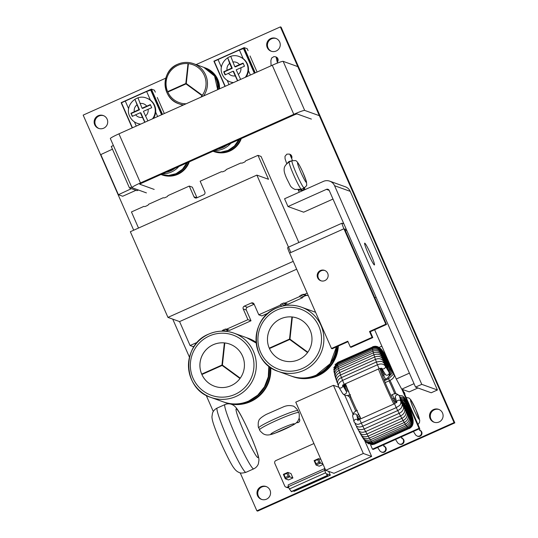 <?xml version="1.0" encoding="UTF-8"?>
<svg xmlns="http://www.w3.org/2000/svg" width="538" height="538" viewBox="0 0 538 538"><rect width="100%" height="100%" fill="white"/><g stroke="black" fill="none" stroke-linecap="round" stroke-linejoin="round"><path stroke-width="0.81" d="M240.197 472.821L256.882 510.824L257.641 511.1L454.825 422.888L281.118 27.176L280.359 26.9L196.094 64.594M434.381 422.31A6.826 6.779 109.8 0 1 434.334 409.801A6.826 6.779 109.8 0 1 439.001 409.485M271.529 51.332A6.826 6.779 109.8 0 1 271.488 38.823A6.826 6.779 109.8 0 1 276.149 38.501M98.999 128.515A6.826 6.779 109.8 0 1 98.952 116.006A6.826 6.779 109.8 0 1 103.619 115.69M261.851 499.499A6.826 6.779 109.8 0 1 261.804 486.991A6.826 6.779 109.8 0 1 266.471 486.668M256.882 510.824L454.065 422.612L280.359 26.9M454.825 422.888L454.065 422.612M165.798 78.151L83.175 115.112L133.7 230.21M172.732 319.121L189.45 357.205M206.175 395.302L213.283 411.496M433.574 409.532A6.826 6.779 109.8 0 1 443.097 415.504A6.826 6.779 109.8 0 1 433.998 422.189A6.826 6.779 109.8 0 1 433.574 409.532M270.728 38.548A6.826 6.779 109.8 0 1 280.244 44.52A6.826 6.779 109.8 0 1 271.145 51.204A6.826 6.779 109.8 0 1 270.728 38.548M98.192 115.731A6.826 6.779 109.8 0 1 107.714 121.709A6.826 6.779 109.8 0 1 98.615 128.387A6.826 6.779 109.8 0 1 98.192 115.731M266.512 499.177A6.826 6.779 109.8 0 1 256.996 493.205A6.826 6.779 109.8 0 1 266.095 486.52A6.826 6.779 109.8 0 1 266.512 499.177M290.856 252.517L256.875 175.106L268.496 179.288L257.984 155.341L261.065 156.45L298.846 242.504M197.009 197.762L192.362 187.184L189.282 186.074L167.964 195.61A2.132 2.118 109.8 0 1 166.834 196.814L164.89 197.681A2.132 2.118 109.8 0 1 163.249 197.722L148.555 204.292A2.132 2.118 109.8 0 1 147.425 205.496L145.482 206.37A2.132 2.118 109.8 0 1 143.841 206.404L131.447 211.945L138.515 228.058M194.4 346.102L193.176 346.647L190.089 345.537L179.578 321.589L167.95 317.4L130.337 231.717L256.875 175.106M229.558 330.271A2.132 2.118 -70.2 0 0 228.045 330.352L226.101 331.22A2.132 2.118 -70.2 0 0 225.906 331.321M254.151 304.226L247.393 307.252A2.132 2.118 -70.2 0 0 246.31 310.063L251.011 320.776L229.686 330.312L226.606 329.202L247.924 319.666L243.223 308.953A2.132 2.118 109.8 0 1 244.306 306.142L251.293 303.015A2.132 2.118 109.8 0 1 254.091 304.091L258.791 314.804L280.143 305.254A2.132 2.118 109.8 0 1 281.273 304.051L283.217 303.176A2.132 2.118 109.8 0 1 284.858 303.143L299.518 296.586A2.132 2.118 109.8 0 1 300.648 295.382L302.591 294.508A2.132 2.118 109.8 0 1 304.232 294.474L307.185 293.156M268.556 312.928L261.878 315.914L258.791 314.804M287.81 304.205A2.132 2.118 -70.2 0 0 286.297 304.293L284.36 305.16A2.132 2.118 -70.2 0 0 283.499 305.853M307.185 295.537A2.132 2.118 -70.2 0 0 305.678 295.624L303.735 296.492A2.132 2.118 -70.2 0 0 302.605 297.696L287.938 304.252L284.858 303.143M308.092 295.234L307.319 295.584L304.232 294.474M302.605 297.696L299.518 296.586M282.443 306.082L280.143 305.254M251.011 320.776L247.924 319.666M197.439 342.249L190.089 345.537M221.959 331.159A2.132 2.118 109.8 0 1 223.021 330.11L224.958 329.243A2.132 2.118 109.8 0 1 226.606 329.202M296.667 269.202L179.578 321.589M257.984 155.341L245.59 160.882A2.132 2.118 109.8 0 1 244.46 162.086L242.517 162.953A2.132 2.118 109.8 0 1 240.876 162.994L226.182 169.564A2.132 2.118 109.8 0 1 225.052 170.768L223.115 171.635A2.132 2.118 109.8 0 1 221.468 171.676L200.149 181.212L204.85 191.925A2.132 2.118 109.8 0 1 203.767 194.736L196.78 197.863A2.132 2.118 109.8 0 1 193.983 196.787L189.282 186.074M167.95 317.4L293.223 261.36M329.693 181.158L345.356 186.794A8.534 8.473 109.8 0 1 350.225 191.353L437.421 389.989L421.765 384.347L334.569 185.711A8.534 8.473 -70.2 0 0 323.385 181.393L284.568 198.764L287.991 206.552L326.418 189.363A2.132 2.118 109.8 0 1 329.209 190.439L415.551 387.125L421.765 384.347M287.991 206.552L303.647 212.187L332.995 199.06M415.551 387.125L431.207 392.767L437.421 389.989M364.777 243.156A11.95 1.022 -114.1 0 1 370.89 254.541A11.95 1.022 -114.1 0 1 374.347 264.965L374.347 264.965A11.95 1.022 -114.1 0 1 368.631 254.481A11.95 1.022 -114.1 0 1 364.623 243.23A11.95 1.022 -114.1 0 1 364.777 243.156M311.394 119.093L296.922 113.888L294.743 114.668L141.427 183.256L139.725 184.211L154.198 189.423M146.43 192.893L131.958 187.681A10.673 0.874 -23.7 0 1 131.897 187.634A10.673 0.874 -23.7 0 1 140.479 182.913L293.795 114.325A10.673 0.874 -23.7 0 1 304.69 110.411L319.155 115.623M131.897 187.634L110.351 138.555A10.673 0.874 -23.7 0 1 118.938 133.841L272.255 65.253A10.673 0.874 -23.7 0 1 283.143 61.339L297.615 66.551M162.483 114.359L151.407 89.126L121.131 102.671L132.207 127.903M164.103 113.047L157.264 97.465M155.3 92.166L154.446 90.223L151.407 89.126M152.51 118.824A13.443 13.349 109.8 0 0 154.117 105.24A13.443 13.349 -70.2 0 0 146.45 98.064L146.921 98.232A13.443 13.349 -70.2 0 1 154.594 105.414A13.443 13.349 109.8 0 1 155.67 112.092A13.443 13.349 -70.2 0 1 153.384 118.427M136.269 126.087L134.426 121.891M132.449 127.795L121.487 102.819L125.28 101.05L146.632 91.5L151.084 89.974L161.904 114.621M128.649 108.716L125.28 101.05M150.418 100.122L146.632 91.5M140.714 124.096A13.443 13.349 109.8 0 1 137.338 123.363L137.815 123.532A13.443 13.349 -70.2 0 0 140.505 124.191M157.621 116.538L155.67 112.092M144.762 122.287L140.31 112.711L140.882 112.913L144.957 122.2M142.368 117.385A7.041 6.994 109.8 0 1 135.65 114.796L132.301 116.403L130.929 113.289L132.597 116.248M130.929 113.289L138.945 109.591L134.91 99.301A13.316 13.221 -70.2 0 1 138.01 97.916L142.052 108.205L150.337 104.607L151.703 107.721L143.417 111.319L147.869 120.895M135.65 114.796L140.31 112.711M134.91 99.301L139.517 109.799L131.366 113.444M150.465 104.897L142.617 108.407L142.052 108.205M138.945 109.591L139.517 109.799M161.561 114.769L150.6 89.799M255.254 72.859L244.178 47.626L213.902 61.171L224.978 86.403M248.065 50.666L247.211 48.716L244.178 47.626M250.036 55.965L256.875 71.541M246.155 76.927A13.443 13.349 -70.2 0 0 247.359 63.914A13.443 13.349 109.8 0 0 243.183 58.622A13.443 13.349 -70.2 0 0 239.692 56.732L239.215 56.564A13.443 13.349 109.8 0 1 246.888 63.74A13.443 13.349 -70.2 0 1 245.274 77.324M254.669 73.121L243.849 48.467L239.397 50L243.183 58.622M243.364 48.292L254.326 73.269M248.435 70.592L250.385 75.031M222.436 74.681A13.443 13.349 -70.2 0 0 230.109 81.857L230.58 82.032A13.443 13.349 -70.2 0 0 233.27 82.691M227.197 80.391L229.04 84.587M239.397 50L218.051 59.55L221.414 67.216M232.766 62.025A7.041 6.994 109.8 0 1 239.477 64.614L234.817 66.699L230.782 56.416A13.316 13.221 -70.2 0 0 227.675 57.801L232.281 68.292L224.131 71.944L225.361 74.748M239.477 64.614L243.102 63.101L244.474 66.221L236.189 69.819L240.634 79.395M237.534 80.787L233.082 71.204L225.066 74.903L223.7 71.789L231.71 68.091L232.281 68.292M227.049 70.175A7.041 6.994 109.8 0 1 229.659 63.417L227.675 57.801M229.659 63.417L231.71 68.091M223.7 71.789L224.131 71.944M243.23 63.397L235.388 66.907L234.817 66.699M233.082 71.204L233.647 71.413L237.729 80.7M218.051 59.55L214.252 61.319L225.22 86.295M328.691 471.396L330.345 475.168L294.165 491.349L293.143 490.979M288.798 487.677A2.132 2.118 109.8 0 1 287.453 487.65L285.94 487.105A2.132 2.118 -70.2 0 0 287.514 487.045L288.355 486.668L288.153 484.92L324.327 468.739L325.113 469.022M330.345 475.168L327.01 473.965L327.407 475.424L325.557 472.821L324.327 468.739M327.689 475.525L291.515 491.705L289.383 489.002L288.355 486.668L324.535 470.481M313.93 443.541L275.893 460.562A2.132 2.118 -70.2 0 0 274.804 463.373L284.723 485.962A2.132 2.118 -70.2 0 0 285.94 487.105M320.93 459.492L318.523 458.632L314.098 460.609L316.048 465.047L319.229 466.19L323.109 464.455M292.914 477.966L289.733 476.823L287.783 472.384L283.358 474.361L285.308 478.8L288.489 479.943L292.914 477.966L290.964 473.527L287.783 472.384L286.875 473.339L284.003 474.624L285.268 477.502L288.139 476.217L286.875 473.339M316.008 463.749L316.048 465.047L320.473 463.07L318.523 458.632L317.615 459.587L314.743 460.871L316.008 463.749L318.879 462.465L317.615 459.587M314.098 460.609L314.743 460.871M322.881 463.938L318.879 462.465M285.268 477.502L285.308 478.8L289.733 476.823L288.139 476.217M283.358 474.361L284.003 474.624M325.557 472.821L289.383 489.002M327.407 475.424L291.233 491.604M200.741 97.243A20.135 19.993 109.8 0 0 202.059 95.65L185.993 83.894L168.636 91.655A19.207 19.072 109.8 0 1 168.468 91.265L185.818 83.504L188.004 63.625A20.135 19.993 109.8 0 0 167.648 91.655L168.468 91.265M188.421 63.672L186.242 83.551L202.308 95.3A20.135 19.993 109.8 0 0 188.421 63.672L186.269 83.558L202.308 95.3M186.141 103.773A20.135 19.993 109.8 0 1 167.816 92.045L168.636 91.655M186.007 83.908L167.816 92.045M174.998 168.239A20.135 19.993 109.8 0 1 165.98 172.274M227.009 144.971A20.135 19.993 109.8 0 1 217.991 149.006M201.871 374.495A22.408 22.246 -70.2 0 0 239.995 378.503L222.133 365.43L201.891 374.502A22.408 22.246 -70.2 0 0 214.581 386.271M201.696 374.105L221.965 365.04L224.366 342.894A22.408 22.246 -70.2 0 0 201.696 374.105M222.382 365.08L240.251 378.16A22.408 22.246 -70.2 0 0 224.79 342.941L222.382 365.08L240.251 378.153M222.154 365.436L201.891 374.502M224.366 342.901A22.408 22.246 -70.2 0 0 201.716 374.098M229.766 344.105A22.408 22.246 -70.2 0 0 224.81 342.948L222.409 365.094M289.706 339.491L269.451 348.557A22.408 22.246 -70.2 0 0 307.554 352.558L289.686 339.478L269.451 348.557A22.408 22.246 -70.2 0 0 282.134 360.319M269.256 348.153L289.518 339.088L291.919 316.949A22.408 22.246 -70.2 0 0 269.256 348.153A22.408 22.246 -70.2 0 1 291.919 316.956M297.319 318.16A22.408 22.246 -70.2 0 0 292.363 317.003L289.962 339.142L307.803 352.215A22.408 22.246 -70.2 0 0 292.342 316.99L289.942 339.135L307.803 352.208M338.886 387.286L333.412 385.316L295.759 402.155L325.685 470.313L333.984 473.305L371.637 456.459L364.744 440.756M353.009 414.031L344.757 395.235M325.685 470.313L363.332 453.473L333.412 385.316M371.637 456.459L363.332 453.473M287.487 163.007L288.973 161.501L291.845 160.788M304.387 187.406L303.782 189.625L302.087 190.452L298.26 189.961M272.86 64.984L273.546 64.681M370.494 444.704L372.457 449.169L373.217 449.445L419.795 428.604L402.632 389.505M372.457 449.169L419.035 428.335L401.873 389.23M419.795 428.604L419.035 428.335M349.532 396.95L355.786 411.2M381.859 346.183L379.196 347.366M345.47 383.742A38.413 3.282 65.9 0 0 360.823 418.793M389.028 380.884A25.609 2.186 -114.1 0 1 394.858 393.937M394.973 403.5A25.609 2.186 -114.1 0 1 379.922 368.395M378.463 368.981A38.413 3.282 65.9 0 0 393.816 404.031M396.042 393.843A38.413 3.282 65.9 0 0 390.043 380.413M360.695 418.537L359.909 419.203M360.379 416.957L358.604 419.358M359.613 415.484L357.757 417.737M358.819 413.924L356.876 416.009M395.565 397.932L392.572 398.819M395.961 399.512L393.359 400.386M396.331 401.032L394.112 401.859M396.291 402.592L394.831 403.231M402.464 401.664L406.748 404.71A2.132 1.076 -27 0 1 406.782 404.811A2.132 1.076 -27 0 1 406.755 405.262M401.893 400.622L403.601 401.039L406.385 403.52A2.132 1.231 -27.6 0 1 406.439 403.641A2.132 1.231 -27.6 0 1 406.425 404.166M401.247 399.499L403.742 400.084L405.955 402.189A2.132 1.372 -28.2 0 1 406.015 402.33A2.132 1.372 -28.2 0 1 406.029 402.928M400.581 398.308L403.661 398.947L405.45 400.716A2.132 1.513 -29 0 1 405.524 400.884A2.132 1.513 -29 0 1 405.558 401.563M400.003 397.031L403.413 397.649L404.872 399.122A2.132 1.634 -30 0 1 404.966 399.324A2.132 1.634 -30 0 1 405.02 400.084M358.18 420.729L357.447 419.862L359.559 419.358L362.787 426.197L397.71 410.575L400.534 415.961L365.598 431.59C361.899 432.969 359.35 432.249 357.945 429.418A2.132 1.621 161.6 0 0 358.032 429.613M357.676 419.875A2.132 1.923 166.1 0 0 354.038 421.752C355.652 424.206 357.521 424.906 359.64 423.85L396.23 407.629L397.73 410.561C400.662 409.075 402.081 407.4 401.994 405.551M396.681 402.162A2.132 1.923 -13.9 0 1 400.877 401.63C400.877 403.735 400.299 405.114 399.156 405.753L396.23 407.629L394.495 403.729L396.741 402.068L396.735 402.653M384.394 380.696L388.57 378.826L389.579 380.635L385.181 382.599M350.137 395.39L348.947 395.336M390.985 368.745A2.132 1.621 -18.4 0 1 391.509 369.276A2.132 1.621 -18.4 0 1 391.59 369.478L391.718 371.597L389.451 374.952M391.765 370.238A2.132 1.735 -17.2 0 1 392.337 370.843A2.132 1.735 -17.2 0 1 392.431 371.079L392.545 372.821L387.938 377.508M392.585 371.845A2.132 1.836 -15.8 0 1 393.312 372.8L393.399 374.219L388.57 378.826L387.911 377.535M390.238 367.367A2.132 1.493 -19.3 0 1 390.722 367.837A2.132 1.493 -19.3 0 1 390.796 367.999L390.918 370.568L389.431 373.197M389.539 366.122A2.132 1.358 -20 0 1 389.976 366.526A2.132 1.358 -20 0 1 390.043 366.66L390.124 369.781L388.913 371.993M388.893 365.013A2.132 1.21 -20.7 0 1 389.29 365.356A2.132 1.21 -20.7 0 1 389.344 365.463L389.317 369.29L388.517 370.776M388.301 364.058A2.132 1.056 -21.3 0 1 388.658 364.334A2.132 1.056 -21.3 0 1 388.705 364.428L388.147 369.633M387.528 363.204L387.474 367.71M380.117 369.055L381.455 368.449M344.569 384.145L345.678 384.293L344.602 384.132M380.373 369.888L382.115 369.055M345.383 385.154L346.001 385.141M380.689 370.864L382.619 369.888M343.802 384.509L345.161 386.082L346.378 386.123M381.065 371.98L383.184 370.83M343.574 384.643L344.724 386.788A2.132 1.372 151.8 0 1 344.784 386.93L346.815 387.239M345.228 388.254L347.299 388.476M345.719 389.7L347.844 389.828M381.503 373.217L383.809 371.866M382 374.576L384.495 372.995M382.552 376.042L385.221 374.199M345.847 390.877L348.812 391.133M343.869 223.828L342.081 223.189A6.402 0.545 65.9 0 0 342.027 223.183A6.402 0.545 65.9 0 0 343.93 228.771L385.82 324.192L369.519 331.489L372.081 337.333L350.346 347.057L347.783 341.213L331.482 348.503L289.592 253.082A6.402 0.545 -114.1 0 1 287.689 247.493M317.662 277.803A5.508 5.474 109.8 0 1 324.542 270.372A5.508 5.474 109.8 0 1 326.674 279.303A5.508 5.474 109.8 0 1 317.662 277.803M331.482 348.503L332.188 348.765L347.992 341.691M350.346 347.057L351.058 347.313L372.794 337.588L372.081 337.333M369.519 331.489L370.231 331.744L372.794 337.588M385.82 324.192L386.533 324.454L370.231 331.744M386.533 324.454L344.643 229.027L346.432 229.672M346.674 230.224L345.416 230.789M321.173 280.856A5.508 5.474 109.8 0 1 319.263 272.215A5.508 5.474 109.8 0 1 324.891 270.513M138.468 190.028L137.015 190.681L129.483 187.97L111.258 146.45L113.397 145.495M131.413 188.663L118.414 194.709L122.698 196.249L135.973 190.304M112.455 149.174L100.808 154.588L118.414 194.709M131.622 187.016L129.483 187.97M414.038 383.675L401.731 389.182L396.271 379.021L374.65 329.767M401.731 389.182L409.23 391.879L417.939 387.985M409.411 373.137L396.271 379.021M374.811 297.756L376.075 297.191M305.678 295.624L302.591 294.508M303.735 296.492L300.648 295.382M286.297 304.293L283.217 303.176M284.36 305.16L281.273 304.051M254.05 304.004L251.293 303.015M247.393 307.252L244.306 306.142M246.31 310.063L243.223 308.953M228.045 330.352L224.958 329.243M226.101 331.22L223.021 330.11M196.868 197.823L193.983 196.787M334.569 185.711L350.225 191.353M329.169 190.351L326.418 189.363M304.69 110.411L283.143 61.339M293.795 114.325L272.255 65.253M140.479 182.913L118.938 133.841M148.078 109.234A7.041 6.994 109.8 0 1 145.468 115.993M146.713 106.121A7.041 6.994 -70.2 0 0 139.994 103.525M136.894 104.917A7.041 6.994 -70.2 0 0 134.285 111.675M239.215 56.564C228.758 52.159 217.285 64.52 222.396 74.647C223.983 78.111 226.552 80.512 230.109 81.857A13.443 13.349 -70.2 0 0 233.485 82.596M228.421 73.289A7.041 6.994 -70.2 0 0 235.133 75.885M238.24 74.493A7.041 6.994 -70.2 0 0 240.849 67.734M287.514 487.045L288.711 487.475M188.3 64.587A19.207 19.072 -70.2 0 0 187.876 64.54M201.286 95.091A19.207 19.072 -70.2 0 0 201.542 94.749M203.559 95.986A21.338 21.19 -70.2 0 0 177.708 64.257M183.619 104.903A21.338 21.19 109.8 0 1 177.681 64.271C160.465 70.868 161.393 98.528 179.026 103.814L182.927 105.213M217.655 89.678A21.338 21.19 -70.2 0 0 203.808 67.371L214.588 76.1L217.668 89.671M218.031 89.51A20.821 20.679 -70.2 0 0 214.185 75.481M219.02 89.066A21.338 21.19 -70.2 0 0 205.079 67.835L204.44 67.613M219.544 88.831A21.338 21.19 -70.2 0 0 205.583 68.017L215.96 76.114L219.558 88.824M162.469 173.841A21.338 21.19 109.8 0 0 171.434 171.999A21.338 21.19 -70.2 0 0 178.804 166.538M186.821 162.947L182.429 169.295L176.074 173.666A21.338 21.19 109.8 0 1 160.99 174.507L168.602 175.482L176.074 173.666A21.338 21.19 -70.2 0 0 186.8 162.96M187.325 162.725A20.821 20.679 -70.2 0 1 176.699 173.498A20.821 20.679 109.8 0 1 173.444 174.635M160.983 174.507L161.555 174.729A21.338 21.19 109.8 0 0 177.338 174.124A21.338 21.19 -70.2 0 0 188.603 162.153M189.302 161.837L184.857 169.255L177.856 174.305A21.338 21.19 109.8 0 1 162.059 174.904C167.392 176.746 172.658 176.545 177.856 174.305A21.338 21.19 -70.2 0 0 189.282 161.851M214.48 150.573A21.338 21.19 109.8 0 0 223.445 148.73A21.338 21.19 -70.2 0 0 230.815 143.269M238.832 139.678L234.44 146.027L228.085 150.398A21.338 21.19 109.8 0 1 213.001 151.239L220.614 152.214L228.085 150.398A21.338 21.19 -70.2 0 0 238.818 139.692M239.336 139.456A20.821 20.679 -70.2 0 1 228.711 150.23A20.821 20.679 109.8 0 1 225.456 151.366M212.994 151.239L213.566 151.46A21.338 21.19 109.8 0 0 229.349 150.855A21.338 21.19 -70.2 0 0 240.614 138.885M241.313 138.569L236.868 145.986L229.867 151.037A21.338 21.19 109.8 0 1 214.07 151.635C219.403 153.478 224.669 153.276 229.867 151.037A21.338 21.19 -70.2 0 0 241.293 138.582M234.985 394.394A32.011 31.782 -70.2 0 0 251.273 352.161A32.011 31.782 -70.2 0 0 209.336 335.974A32.011 31.782 109.8 0 0 193.048 378.207A32.011 31.782 109.8 0 0 234.985 394.394M268.839 366.122A34.143 33.901 -70.2 0 1 248.771 400.998A34.143 33.901 109.8 0 1 223.526 401.96L210.829 397.394A34.143 33.901 109.8 0 0 236.074 396.425A34.143 33.901 -70.2 0 0 233.963 333.143A34.143 33.901 -70.2 0 0 208.724 334.111C181.145 344.683 182.617 388.94 210.829 397.394A34.143 33.901 109.8 0 1 208.697 334.125M256.196 343.029A34.143 33.901 -70.2 0 0 246.66 337.716L256.196 343.029M269.161 366.378A33.625 33.39 -70.2 0 1 249.403 400.83A33.625 33.39 109.8 0 1 244.366 402.619M224.164 402.182L224.797 402.424A34.143 33.901 109.8 0 0 250.042 401.456A34.143 33.901 -70.2 0 0 270.163 367.124M256.142 342.484A34.143 33.901 -70.2 0 0 247.931 338.173L247.292 337.951M250.547 401.637A34.143 33.901 109.8 0 1 225.301 402.599C233.835 405.544 242.255 405.222 250.567 401.637L259.377 395.921L266.054 387.784L269.948 377.999L270.695 367.494A34.143 33.901 -70.2 0 1 250.547 401.637M256.128 342.303A34.143 33.901 -70.2 0 0 248.435 338.355L256.128 342.303M302.538 368.449A32.011 31.782 -70.2 0 0 318.826 326.21A32.011 31.782 -70.2 0 0 276.895 310.022A32.011 31.782 109.8 0 0 260.607 352.255A32.011 31.782 109.8 0 0 302.538 368.449M336.432 346.862A34.143 33.901 -70.2 0 1 316.324 375.053A34.143 33.901 109.8 0 1 291.078 376.015L278.388 371.442A34.143 33.901 109.8 0 0 303.627 370.48A34.143 33.901 -70.2 0 0 301.522 307.198A34.143 33.901 -70.2 0 0 276.276 308.16C248.697 318.731 250.177 362.995 278.388 371.442A34.143 33.901 109.8 0 1 276.25 308.173C284.568 304.575 292.988 304.259 301.522 307.198L315.584 312.296A34.143 33.901 -70.2 0 0 314.212 311.771M336.801 346.701A33.625 33.39 -70.2 0 1 316.963 374.885A33.625 33.39 109.8 0 1 311.926 376.667M291.717 376.237L292.356 376.472A34.143 33.901 109.8 0 0 317.595 375.511A34.143 33.901 -70.2 0 0 337.79 346.257M315.49 312.228L315.564 312.255A34.143 33.901 -70.2 0 0 315.49 312.228L314.844 312.006M338.315 346.021A34.143 33.901 -70.2 0 1 318.099 375.692A34.143 33.901 109.8 0 1 292.854 376.654C301.388 379.593 309.807 379.277 318.119 375.692L332.41 363.722L338.328 346.015M420.312 430.602A3.201 3.181 109.8 0 1 417.206 436.089L417.717 436.278A3.201 3.181 109.8 0 0 421.98 433.285A3.201 3.181 109.8 0 0 420.144 430.36M419.216 419.398A10.673 0.915 65.9 0 0 416.123 410.09A10.673 0.915 65.9 0 0 410.662 399.929A10.673 0.915 65.9 0 0 413.756 409.236A10.673 0.915 65.9 0 0 419.216 419.398M404.213 393.11A3.201 3.181 -70.2 0 0 403.971 392.558M403.614 391.751A3.201 3.181 109.8 0 1 404.872 394.61M402.411 438.571A3.201 3.181 109.8 0 1 399.304 444.058L399.815 444.247A3.201 3.181 109.8 0 0 402.182 444.153L399.815 444.247M402.242 438.329A3.201 3.181 109.8 0 1 402.182 444.153C404.737 442.075 404.67 440.097 401.987 438.221M384.556 446.56A3.201 3.181 109.8 0 1 381.449 452.048L381.96 452.236A3.201 3.181 109.8 0 0 384.327 452.142L381.96 452.236M384.388 446.318A3.201 3.181 109.8 0 1 384.327 452.142C386.883 450.064 386.815 448.087 384.132 446.21M297.844 410.689L297.245 409.553C294.972 407.037 293.499 405.86 292.84 406.022C289.525 405.181 286.229 405.531 282.954 407.078L266.175 414.442C261.407 417.132 258.939 419.27 258.778 420.864L258.307 422.236C258.072 425.76 258.227 427.629 258.765 427.838A21.338 1.742 -23.7 0 1 276.767 418.039A21.338 1.742 -23.7 0 1 297.716 410.581A21.338 1.742 -23.7 0 1 297.844 410.689L298.698 412.633A21.338 1.742 156.3 0 0 298.57 412.532A21.338 1.742 156.3 0 0 277.621 419.983A21.338 1.742 156.3 0 0 259.619 429.788C259.444 430.333 260.674 431.684 263.311 433.85L264.622 434.448C266.808 435.276 269.074 435.336 274.642 433.352L292.618 425.309C296.862 422.787 296.7 422.498 297.897 421.032L299.162 418.234C299.39 414.711 299.236 412.848 298.698 412.633M270.937 434.213A12.804 1.042 156.3 0 0 284.003 429.512A12.804 1.042 156.3 0 0 294.225 423.789A12.804 1.042 156.3 0 0 281.159 428.49A12.804 1.042 156.3 0 0 270.937 434.213M296.512 422.538C298.946 422.767 299.969 421.664 299.572 419.236L299.088 418.51A2.455 2.434 109.8 0 1 296.593 422.565M301.441 189.221A14.936 1.278 -114.1 0 1 301.327 189.221A14.936 1.278 -114.1 0 1 293.93 175.549A14.936 1.278 -114.1 0 1 289.242 161.951L292 160.721A14.936 1.278 65.9 0 0 296.687 174.312A14.936 1.278 65.9 0 0 304.084 187.984A14.936 1.278 65.9 0 0 304.199 187.991L301.441 189.221L295.019 189.457C292.376 188.239 290.715 186.8 290.022 185.133L286.727 178.555C284.831 174.325 283.97 171.346 284.151 169.605C283.97 166.881 285.665 164.332 289.242 161.951M289.195 161.992L288.973 161.501M303.667 188.226A2.132 1.305 -123.7 0 0 303.782 189.625M301.542 189.174L302.087 190.452M301.166 189.342L301.744 190.593M306.256 182.355A10.673 0.915 65.9 0 0 303.17 173.041A10.673 0.915 65.9 0 0 297.709 162.879A10.673 0.915 65.9 0 0 300.796 172.187A10.673 0.915 65.9 0 0 306.256 182.355M289.518 161.83L289.31 161.339M291.374 157.6A3.201 3.181 -70.2 0 0 289.316 154.076L286.841 154.164L284.999 156.329L285.066 158.764L286.72 163.673M289.827 154.258A3.201 3.181 109.8 0 1 291.657 158.542L289.827 154.258L289.316 154.076M277.252 61.258A3.201 3.181 -70.2 0 0 275.517 56.772L273.862 56.618L271.596 58.084L270.87 60.673L271.105 65.764M276.034 56.961A3.201 3.181 109.8 0 1 277.258 62.159L276.034 56.961L275.517 56.772M236.411 408.9A26.671 2.28 65.9 0 0 244.131 432.175A26.671 2.28 65.9 0 0 257.783 457.582A26.671 2.28 65.9 0 0 250.062 434.307A26.671 2.28 65.9 0 0 236.411 408.9M224.951 404.576A35.212 3.006 65.9 0 0 236 436.627A35.212 3.006 65.9 0 0 253.438 468.847A35.212 3.006 65.9 0 0 253.707 468.854L245.947 472.33A35.212 3.006 -114.1 0 1 245.671 472.324A35.212 3.006 -114.1 0 1 228.233 440.097A35.212 3.006 -114.1 0 1 217.191 408.046L224.951 404.576C227.171 403.648 229.363 403.567 231.535 404.341C233.553 405.047 235.362 406.546 236.962 408.84C239.598 411.98 248.065 428.725 253.479 442.337C258.032 453.864 258.845 457.327 258.953 460.158L258.388 463.803C257.554 466.076 255.994 467.757 253.707 468.854M360.211 433.285A2.132 1.358 160 0 0 360.265 433.615A2.132 1.358 160 0 0 360.325 433.749M359.088 431.14A2.132 1.493 160.7 0 0 359.142 431.617A2.132 1.493 160.7 0 0 359.216 431.779M357.905 428.793A2.132 1.621 161.6 0 0 357.945 429.418L357.676 428.591M356.667 426.264A2.132 1.735 162.8 0 0 356.694 427.031A2.132 1.735 162.8 0 0 356.788 427.273M358.866 419.627L358.564 418.651A2.132 1.735 162.8 0 0 358.463 418.416A2.132 1.735 162.8 0 0 357.945 417.844M358.483 419.741L357.716 417.031A2.132 1.836 164.2 0 0 357.037 416.109M355.389 423.581A2.132 1.836 164.2 0 0 355.497 424.764M357.958 419.848L356.849 415.336A2.132 1.923 166.1 0 0 354.112 414.038A2.132 1.923 166.1 0 0 352.706 416.358L354.038 421.752A2.132 1.923 166.1 0 0 354.165 422.108M396.082 402.767L392.276 394.731L390.891 395.356M396.627 402.236L395.403 397.252A2.132 1.923 -13.9 0 1 399.546 396.23C397.488 393.446 395.067 392.948 392.276 394.731M399.734 397.01A2.132 1.836 -15.8 0 1 400.413 397.932L399.626 396.56M400.642 398.745A2.132 1.735 -17.2 0 1 401.16 399.317A2.132 1.735 -17.2 0 1 401.261 399.552L400.494 398.207M401.516 400.373A2.132 1.621 -18.4 0 1 401.987 400.877A2.132 1.621 -18.4 0 1 402.074 401.072L401.321 399.747M402.343 401.879A2.132 1.493 -19.3 0 1 402.78 402.323A2.132 1.493 -19.3 0 1 402.854 402.485L402.101 401.16M403.117 403.251A2.132 1.358 -20 0 1 403.52 403.635A2.132 1.358 -20 0 1 403.581 403.769L402.841 402.451M403.843 404.482A2.132 1.21 -20.7 0 1 404.213 404.805A2.132 1.21 -20.7 0 1 404.267 404.919L403.513 403.587M404.509 405.558A2.132 1.056 -21.3 0 1 404.845 405.827A2.132 1.056 -21.3 0 1 404.892 405.914L404.112 404.556M405.107 406.479A2.132 0.888 -21.9 0 1 405.417 406.688A2.132 0.888 -21.9 0 1 405.457 406.762L404.623 405.329L407.347 408.255L407.044 408.51M405.645 407.239A2.132 0.72 -22.4 0 1 405.921 407.387A2.132 0.72 -22.4 0 1 405.955 407.441L405.013 405.894M406.109 407.824A2.132 0.538 -22.8 0 1 406.358 407.912A2.132 0.538 -22.8 0 1 406.385 407.952L405.249 406.183M406.499 408.234A2.132 0.356 -23.3 0 1 406.721 408.268A2.132 0.356 -23.3 0 1 406.741 408.295L405.228 406.156M406.815 408.47L405.094 405.982M407.051 408.524L404.899 405.706M407.279 408.107A2.132 0.383 -25 0 0 407.394 407.918A2.132 0.383 -25 0 0 407.387 407.885L404.3 404.805M407.266 407.643A2.132 0.558 -25.4 0 0 407.36 407.387A2.132 0.558 -25.4 0 0 407.347 407.34L403.917 404.186M407.179 407.01A2.132 0.74 -25.9 0 0 407.253 406.694A2.132 0.74 -25.9 0 0 407.226 406.627L403.453 403.446M407.004 406.21A2.132 0.908 -26.4 0 0 407.058 405.827A2.132 0.908 -26.4 0 0 407.024 405.746L405.948 404.253L402.955 402.606M404.415 398.49A2.132 1.748 -31.1 0 0 404.341 397.649A2.132 1.748 -31.1 0 0 404.226 397.414L402.417 395.867L399.223 395.443M408.194 404.879A2.132 1.748 -31.1 0 0 408.14 403.937A2.132 1.748 -31.1 0 0 408.026 403.702L404.226 397.414M409.122 428.47L374.314 444.206L371.523 444.758M373.668 443.83L373.944 444.206L367.79 443.662M373.964 444.206L408.893 428.578L408.598 428.194M407.965 427.623L408.416 428.282L373.486 443.911L366.21 442.397M373.036 443.251L373.486 443.911M372.283 442.377L372.881 443.319L365.154 441.221M407.219 426.748L407.811 427.69L372.881 443.319M406.351 425.592L407.084 426.809L372.155 442.438L367.649 442.734L364.213 439.976M371.422 441.227L372.155 442.438M370.453 439.795L371.307 441.274C367.602 442.539 364.872 441.53 363.13 438.255M405.383 424.166L406.244 425.645L371.307 441.274M404.314 422.471L405.289 424.206L370.352 439.835C366.647 441.113 363.95 440.151 362.262 436.943M369.377 438.1L370.352 439.835M368.214 436.157L369.297 438.134C365.591 439.432 362.928 438.517 361.307 435.39L361.233 435.188M403.15 420.528L404.233 422.505L369.297 438.134M401.899 418.349L403.083 420.555L368.147 436.183C364.441 437.502 361.812 436.641 360.265 433.615L360.104 433.184M366.963 433.971L368.147 436.183M365.638 431.577L366.909 433.998C363.211 435.343 360.621 434.549 359.142 431.617L358.92 430.978M400.568 415.948L401.846 418.369L366.909 433.998M364.246 428.974L365.598 431.59M400.897 403.009A2.132 1.836 -15.8 0 1 402.189 404.213C402.545 406.849 401.059 408.967 397.716 410.575L362.794 426.19L364.233 428.954M356.385 426.042L356.694 427.031C357.629 429.613 360.137 430.265 364.219 428.988L399.169 413.325M402.283 405.605A2.132 1.735 -17.2 0 1 403.372 406.432A2.132 1.735 -17.2 0 1 403.466 406.667L401.261 399.552M403.621 408.046A2.132 1.621 -18.4 0 1 404.61 408.779A2.132 1.621 -18.4 0 1 404.697 408.974L402.074 401.072M404.899 410.306A2.132 1.493 -19.3 0 1 405.793 410.945A2.132 1.493 -19.3 0 1 405.867 411.106L402.854 402.485M406.109 412.37A2.132 1.358 -20 0 1 406.903 412.908A2.132 1.358 -20 0 1 406.97 413.05L403.581 403.769M407.232 414.226A2.132 1.21 -20.7 0 1 407.939 414.663A2.132 1.21 -20.7 0 1 407.992 414.778L404.267 404.919M408.275 415.847A2.132 1.056 -21.3 0 1 408.893 416.197A2.132 1.056 -21.3 0 1 408.941 416.291L404.892 405.914M409.21 417.232A2.132 0.888 -21.9 0 1 409.748 417.495A2.132 0.888 -21.9 0 1 409.788 417.569L405.457 406.762M410.043 418.362A2.132 0.72 -22.4 0 1 410.507 418.537A2.132 0.72 -22.4 0 1 410.541 418.598L405.955 407.441M410.763 419.236A2.132 0.538 -22.8 0 1 411.16 419.331A2.132 0.538 -22.8 0 1 411.187 419.371L406.385 407.952M411.362 419.842A2.132 0.356 -23.3 0 1 411.704 419.862A2.132 0.356 -23.3 0 1 411.725 419.889L406.741 408.295M411.839 420.178L407.024 408.456M411.913 420.38L412.458 420.131L407.226 408.443M412.424 420.057L407.347 408.255M412.532 419.6A2.132 0.383 -25 0 0 412.72 419.337A2.132 0.383 -25 0 0 412.713 419.304L407.387 407.885M412.511 418.88A2.132 0.558 -25.4 0 0 412.666 418.544A2.132 0.558 -25.4 0 0 412.653 418.497L407.347 407.34M412.37 417.905A2.132 0.74 -25.9 0 0 412.498 417.495A2.132 0.74 -25.9 0 0 412.478 417.434L407.226 406.627M412.115 416.681A2.132 0.908 -26.4 0 0 412.209 416.204A2.132 0.908 -26.4 0 0 412.182 416.123L407.024 405.746M411.731 415.228A2.132 1.076 -27 0 0 411.805 414.677A2.132 1.076 -27 0 0 411.765 414.576L406.748 404.71M411.24 413.547A2.132 1.231 -27.6 0 0 411.281 412.922A2.132 1.231 -27.6 0 0 411.234 412.801L406.385 403.52M410.635 411.651A2.132 1.372 -28.2 0 0 410.649 410.951A2.132 1.372 -28.2 0 0 410.588 410.81L405.955 402.189M409.922 409.566A2.132 1.513 -29 0 0 409.909 408.786A2.132 1.513 -29 0 0 409.835 408.618L405.45 400.716M409.102 407.3A2.132 1.634 -30 0 0 409.075 406.446A2.132 1.634 -30 0 0 408.981 406.244L404.872 399.122M393.433 373.554A2.132 1.923 -13.9 0 1 394.22 374.636C394.583 376.903 393.036 378.907 389.579 380.635M387.77 363.258A2.132 0.888 -21.9 0 1 388.086 363.473A2.132 0.888 -21.9 0 1 388.12 363.54L387.797 368.624M386.069 356.802A2.132 1.358 -20 0 1 386.593 357.245A2.132 1.358 -20 0 1 386.661 357.38L390.043 366.66M385.067 355.114A2.132 1.21 -20.7 0 1 385.558 355.49A2.132 1.21 -20.7 0 1 385.611 355.605L389.344 365.463M384.159 353.654A2.132 1.056 -21.3 0 1 384.609 353.957A2.132 1.056 -21.3 0 1 384.657 354.051L388.705 364.428M383.332 352.424A2.132 0.888 -21.9 0 1 383.749 352.666A2.132 0.888 -21.9 0 1 383.789 352.74L388.12 363.54M382.612 351.449A2.132 0.72 -22.4 0 1 382.989 351.617A2.132 0.72 -22.4 0 1 383.022 351.677L387.609 362.827L387.481 367.75M381.987 350.729A2.132 0.538 -22.8 0 1 382.336 350.823A2.132 0.538 -22.8 0 1 382.363 350.863L380.709 348.597M386.896 362.148A2.132 0.538 -22.8 0 1 387.138 362.242A2.132 0.538 -22.8 0 1 387.165 362.282L382.363 350.863M381.476 350.265A2.132 0.356 -23.3 0 1 381.792 350.292A2.132 0.356 -23.3 0 1 381.812 350.319L379.129 347.333M386.56 361.852A2.132 0.356 -23.3 0 1 386.775 361.886A2.132 0.356 -23.3 0 1 386.795 361.913L381.812 350.319M381.079 350.07L375.396 346.237M386.15 361.771L386.506 361.718L381.375 350.036M337.561 363.217L337.447 362.726L333.728 367.918M337.682 362.612L335.026 364.623M372.619 346.99L337.676 362.417M380.507 350.272L381.052 350.023C379.122 346.627 376.304 345.551 372.612 346.788M386.116 361.785L381.052 350.023M337.588 364.112L337.38 363.298L333.674 369.848M372.518 348.483L372.316 347.669L337.38 363.298M372.491 347.595L372.397 347.084L337.461 362.713M380.622 350.487L380.857 350.272C378.907 346.909 376.082 345.847 372.397 347.084M386.008 362.02L380.857 350.272M385.988 362.437A2.132 0.383 -25 0 0 386.102 362.242A2.132 0.383 -25 0 0 386.096 362.209L386.681 364.71L380.817 351.563A2.132 0.558 -25.4 0 1 380.83 351.61A2.132 0.558 -25.4 0 1 380.635 351.986M337.75 365.282L337.434 364.179L333.863 371.395M372.686 349.66L372.37 348.55L337.434 364.179M380.574 351.106A2.132 0.383 -25 0 0 380.783 350.823A2.132 0.383 -25 0 0 380.776 350.789C378.813 347.467 375.995 346.432 372.316 347.669M380.823 353.136A2.132 0.74 -25.9 0 0 380.998 352.659A2.132 0.74 -25.9 0 0 380.978 352.598L386.755 365.107M386.176 363.775A2.132 0.74 -25.9 0 0 386.25 363.466A2.132 0.74 -25.9 0 0 386.23 363.399M381.415 368.261L383.964 376.156L385.47 379.155C388.779 377.878 389.969 375.585 389.041 372.269L385.242 365.988C383.486 363.796 380.87 363.392 377.4 364.784L377.427 364.791M338.052 366.728L337.622 365.342L334.387 368.523L334.185 372.935M372.989 351.106L372.558 349.713L337.622 365.342M373.426 352.807L372.874 351.153C376.519 349.888 379.317 350.796 381.26 353.87A2.132 0.908 -26.4 0 1 381.287 353.95A2.132 0.908 -26.4 0 1 381.126 354.542M386.398 364.703A2.132 0.908 -26.4 0 0 386.439 364.327A2.132 0.908 -26.4 0 0 386.412 364.246L381.26 353.87M338.489 368.436L337.945 366.781C335.181 368.92 333.984 370.285 334.354 370.884L334.737 374.872M339.054 370.393L338.395 368.476L373.332 352.854C376.956 351.576 379.727 352.417 381.657 355.383A2.132 1.076 -27 0 1 381.698 355.483A2.132 1.076 -27 0 1 381.543 356.19M373.984 354.764L373.332 352.854M386.688 365.779A2.132 1.076 -27 0 0 386.714 365.349A2.132 1.076 -27 0 0 386.674 365.248L381.657 355.383M344.004 384.401A2.132 1.076 153 0 1 344.017 384.448A2.132 1.076 153 0 1 343.99 384.885M339.74 372.585L338.974 370.426C335.537 372.33 334.441 374.919 335.685 378.194L335.799 378.409M374.677 356.956L373.91 354.804L338.974 370.426M382.081 358.073A2.132 1.231 -27.6 0 0 382.215 357.239A2.132 1.231 -27.6 0 0 382.168 357.118C380.265 354.28 377.515 353.506 373.91 354.804M387.057 367.017A2.132 1.231 -27.6 0 0 387.064 366.519A2.132 1.231 -27.6 0 0 387.01 366.398L382.168 357.118M344.313 385.497A2.132 1.231 152.4 0 1 344.367 385.618A2.132 1.231 152.4 0 1 344.367 386.116M336.553 380.453A2.132 1.372 151.8 0 1 336.331 380.184A2.132 1.372 151.8 0 1 336.27 380.043M344.784 386.93A2.132 1.372 151.8 0 1 344.804 387.495M343.325 384.818L345.201 388.207A2.132 1.513 151 0 1 345.275 388.375A2.132 1.513 151 0 1 345.322 389.001M337.42 382.747A2.132 1.513 151 0 1 337.084 382.377A2.132 1.513 151 0 1 337.01 382.209M341.462 377.609L340.5 375.02C337.023 376.882 335.887 379.33 337.084 382.377L337.427 382.989M340.547 374.999L339.68 372.612C336.223 374.495 335.107 377.017 336.331 380.184L336.559 380.608M375.484 359.371L374.609 356.99L339.68 372.612M382.72 360.171A2.132 1.372 -28.2 0 0 382.848 359.202A2.132 1.372 -28.2 0 0 382.787 359.061C380.917 356.371 378.194 355.679 374.609 356.99M387.501 368.389A2.132 1.372 -28.2 0 0 387.481 367.831A2.132 1.372 -28.2 0 0 387.421 367.689L382.787 359.061M343.042 385.047L345.746 389.741A2.132 1.634 150 0 1 345.84 389.936A2.132 1.634 150 0 1 345.9 390.635M338.395 385.208A2.132 1.634 150 0 1 337.938 384.751A2.132 1.634 150 0 1 337.851 384.549M342.545 385.087L342.645 385.551L344.206 384.307L341.428 377.622C338.106 379.001 336.943 381.375 337.938 384.751L338.389 385.524M377.42 364.771L376.365 361.993L341.428 377.622M376.398 361.98L375.43 359.391L340.5 375.02M383.466 362.471A2.132 1.513 -29 0 0 383.587 361.368A2.132 1.513 -29 0 0 383.513 361.2C381.677 358.664 378.981 358.059 375.43 359.391M388.019 369.902A2.132 1.513 -29 0 0 387.972 369.27A2.132 1.513 -29 0 0 387.898 369.102L383.513 361.2M388.597 371.536A2.132 1.634 -30 0 0 388.53 370.837A2.132 1.634 -30 0 0 388.443 370.635L388.927 372.088M385.275 374.24A2.132 1.748 -31.1 0 0 385.39 374.475A2.132 1.748 -31.1 0 0 387.979 374.946A2.132 1.748 -31.1 0 0 389.156 372.504A2.132 1.748 -31.1 0 0 389.041 372.269M342.733 385.39L346.344 391.375A2.132 1.748 148.9 0 1 346.459 391.61A2.132 1.748 148.9 0 1 345.282 394.051A2.132 1.748 148.9 0 1 342.693 393.581C346.015 396.688 345.248 394.979 346.734 395.591L350.534 394.784M342.699 385.437A2.132 1.748 148.9 0 1 341.415 387.797A2.132 1.748 148.9 0 1 338.893 387.293A2.132 1.748 148.9 0 1 338.779 387.057M344.206 384.307L379.142 368.678L377.4 364.784L342.498 380.42M380.11 369.048L381.677 368.335A2.132 1.748 -31.1 0 0 384.273 368.611A2.132 1.748 -31.1 0 0 385.356 366.223A2.132 1.748 -31.1 0 0 385.242 365.988M384.314 364.952A2.132 1.634 -30 0 0 384.428 363.715A2.132 1.634 -30 0 0 384.334 363.513L388.443 370.635M343.93 228.771L289.592 253.082M146.45 98.064C135.993 93.659 124.52 106.02 129.624 116.147C131.211 119.611 133.78 122.012 137.338 123.363M203.808 67.371L193.485 63.659C188.152 61.816 182.886 62.018 177.688 64.257M205.079 67.835L205.583 68.017M161.555 174.729L162.059 174.904M213.566 151.46L214.07 151.635M246.66 337.716L233.963 333.143C225.435 330.204 217.016 330.527 208.704 334.111M268.852 366.129L268.287 376.822L264.454 386.829L257.736 395.161L248.785 400.998C240.473 404.583 232.053 404.906 223.526 401.96M224.797 402.424L225.301 402.599M247.931 338.173L248.435 338.355M336.445 346.855L330.204 363.695L316.337 375.053C308.025 378.631 299.605 378.954 291.078 376.015M292.356 376.472L292.854 376.654M419.371 430.07L420.4 430.723L419.257 428.847M413.392 431.469L415.726 435.094L417.206 436.089M406.109 397.427L409.041 398.033L410.803 399.747L415.773 409.257L419.734 420.319L419.485 422.525L418.006 424.536M401.469 438.04L402.498 438.692L401.368 436.849M395.511 439.472L397.824 443.063L399.304 444.058M383.614 446.029L384.643 446.681L383.513 444.839M377.656 447.455L379.969 451.052L381.449 452.048M258.765 427.838L259.619 429.788M305.127 189.564L304.454 188.186M298.213 189.968L299.283 192.18M292 160.721L295.268 160.6C296.68 160.344 299.195 164.211 302.813 172.214L306.465 181.683L306.68 184.964C307.137 185.065 306.31 186.074 304.199 187.991M291.266 157.143L292.383 160.566M277.278 60.828L277.305 63.121M245.947 472.33C242.409 473.232 240.217 473.305 239.363 472.559C237.345 471.86 235.536 470.36 233.936 468.06C231.3 464.919 222.833 448.181 217.419 434.57C212.866 423.043 212.059 419.579 211.945 416.748L212.51 413.103C213.344 410.83 214.904 409.149 217.191 408.046M355.073 423.359L355.389 424.475C356.62 427.105 359.088 427.683 362.787 426.197M357.34 410.36C354.105 411.684 352.558 413.688 352.706 416.358M408.026 403.702L408.537 405.47M359.559 419.358L394.495 403.729M400.877 401.63L399.546 396.23M402.189 404.213L400.413 397.932M408.981 406.244L409.499 408.006M409.835 408.618L410.36 410.386M410.588 410.81L411.119 412.585M411.234 412.801L411.772 414.59M411.765 414.576L412.31 416.399M412.182 416.123L412.74 418.06M412.478 417.434L413.056 419.6M412.653 418.497L413.245 421.146M412.713 419.304L413.191 423.076M412.646 419.848L411.893 426.372M412.458 420.131C413.702 423.83 412.633 426.647 409.243 428.578M412.148 420.144C413.366 423.843 412.276 426.654 408.893 428.578M411.725 419.889C412.902 423.567 411.799 426.365 408.416 428.282M411.187 419.371C412.31 423.009 411.187 425.787 407.811 427.69M410.541 418.598C411.61 422.182 410.46 424.919 407.084 426.809M409.788 417.569C410.797 421.079 409.613 423.769 406.244 425.645M408.941 416.291C409.875 419.714 408.658 422.35 405.289 424.206M407.992 414.778C408.853 418.1 407.596 420.676 404.233 422.505M406.97 413.05C407.743 416.251 406.446 418.759 403.083 420.555M405.867 411.106C406.546 414.186 405.208 416.607 401.846 418.369M404.697 408.974C405.275 411.913 403.89 414.247 400.534 415.961M403.466 406.667C403.944 409.458 402.505 411.691 399.156 413.359M409.398 406.446L409.014 406.304M350.877 397.152L348.577 396.486L347.703 395.551M392.431 371.079L391.583 368.348M394.22 374.636L394.045 373.95M393.312 372.8L392.888 371.314M391.59 369.478L390.084 364.919M390.796 367.999L388.288 360.837M386.815 357.81L387.111 358.153M385.692 355.806L386.661 357.38M384.636 354.011L385.611 355.605M383.655 352.424L384.657 354.051M382.706 351.018L383.789 352.74M381.765 349.774L383.022 351.677M387.165 362.282L387.246 366.923M386.795 361.913L387.051 366.217M386.506 361.718L386.896 365.672M386.291 361.704L386.788 365.215M386.15 361.866L386.714 364.885M372.37 348.55C376.035 347.306 378.853 348.308 380.817 351.563M386.096 362.209L380.776 350.789M372.558 349.713C376.21 348.463 379.021 349.418 380.978 352.598M386.412 364.246L386.923 365.806M372.874 351.153L337.945 366.781M386.674 365.248L387.172 366.734M343.977 384.347L345.477 385.161M335.154 376.418C333.89 373.036 334.972 370.393 338.395 368.476M387.01 366.398L387.501 367.844M344.724 386.788L345.188 387.138M387.421 367.689L387.911 369.122M387.898 369.102L388.389 370.541M384.031 379.801L385.47 379.155M342.464 380.413C338.785 382.599 337.595 384.892 338.893 387.293L342.693 393.581M379.142 368.678L381.59 368.194M385.39 374.475L381.671 368.322M376.365 361.993L380.736 361.307C381.805 361.892 381.361 360.447 384.334 363.513M342.027 223.183L288.496 247.137"/></g></svg>
